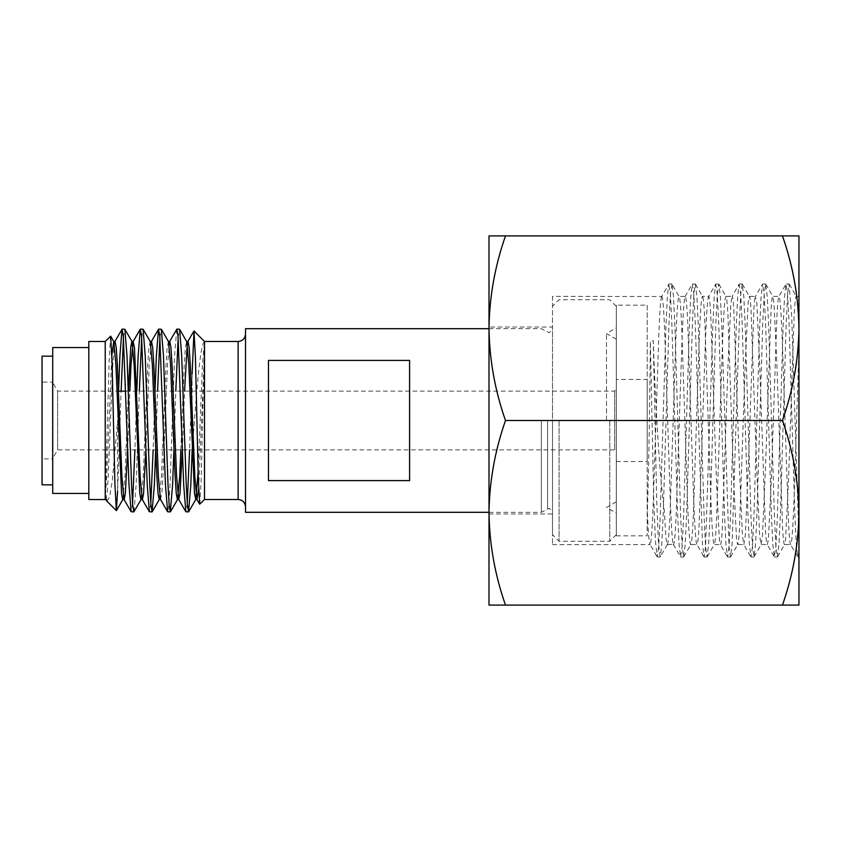 <?xml version="1.0" encoding="UTF-8"?>
<svg xmlns="http://www.w3.org/2000/svg" width="841" height="841" viewBox="0 0 841 841"><rect width="100%" height="100%" fill="white"/><g stroke="black" fill="none" stroke-linecap="round" stroke-linejoin="round"><path stroke-width="0.63" stroke-dasharray="4.21 3.15" d="M616.327 379.48L616.327 461.52L616.327 379.48L647.171 379.48L647.171 461.52L647.171 379.48M616.327 461.52L647.171 461.52M616.327 305.157L616.327 535.843L616.327 305.157L647.171 305.157L647.171 535.843L647.171 305.157M616.327 535.843L647.171 535.843M488.999 327.054L488.999 513.946L488.999 327.054L552.505 327.054L552.505 513.946L552.505 327.054M488.999 513.946L552.505 513.946M552.505 296.368L552.505 544.632L552.505 296.368L661.636 296.537L668.774 284.174L667.333 296.673L665.893 327.475L660.122 518.151L658.671 546.902L657.231 556.984L655.381 540.511L653.709 499.018L650.356 340.794L653.278 340.794C654.855 389.446 658.808 469.94 664.485 512.032C665.452 533.373 666.387 544.243 667.291 544.632L673.273 544.306C672.316 541.404 671.349 527.591 670.393 502.886L664.632 329.809C663.696 307.943 662.761 296.789 661.825 296.368M661.751 296.389C660.784 297.567 659.828 309.909 658.86 333.414L653.1 506.671C652.143 530.429 651.176 543.065 650.219 544.579L657.052 556.826M552.505 544.632L650.104 544.632C649.168 544.243 648.253 533.373 647.37 512.032C648.863 469.93 649.925 389.141 650.356 340.794M667.291 544.632L660.164 556.984L658.44 542.718L656.726 501.699L653.278 340.794M667.407 544.579C668.364 543.065 669.331 530.429 670.288 506.671L676.048 333.414C677.016 309.909 677.972 297.567 678.929 296.389L685.268 296.368L684.805 297.325C683.838 301.951 682.881 317.194 681.914 343.033L676.153 515.459C675.281 534.582 674.419 544.306 673.546 544.632L673.273 544.306M695.496 284.174L702.445 296.368C703.255 296.61 704.064 304.989 704.863 321.525L710.634 492.826C711.591 519.749 712.548 536.369 713.515 542.708L714.167 544.632C714.913 544.463 715.649 537.325 716.395 523.218L722.156 353.493C723.113 325.583 724.08 307.617 725.037 299.585L725.888 296.368C726.571 296.484 727.244 302.466 727.917 314.303L733.688 481.998L736.569 539.796L737.61 544.632C738.219 544.548 738.84 539.638 739.449 529.883L745.21 364.668L748.091 303.138L749.331 296.368C749.878 296.421 750.424 300.374 750.971 308.226L756.742 470.508L759.623 535.601L761.052 544.632L762.503 535.37L765.384 469.93L771.144 307.953C771.691 300.279 772.227 296.421 772.774 296.368L774.025 303.349L776.905 365.236L782.677 530.177C783.276 539.743 783.886 544.558 784.495 544.632L785.557 539.617L788.438 481.451L794.198 313.977C794.871 302.35 795.544 296.484 796.206 296.368L797.079 299.732L798.95 328.41L798.95 540.458L791.686 315.859L789.079 284.027L787.639 294.087L786.198 322.818L780.427 513.473L778.987 544.295L777.368 556.973L775.917 546.913L774.477 518.172L768.706 327.527L767.265 296.705L765.646 284.027L764.196 294.098L762.755 322.839L756.984 513.483L755.544 544.295L754.104 556.816L752.485 546.892L751.034 518.151L745.263 327.506L743.822 296.694L742.204 284.027L740.763 294.108L739.313 322.87L732.101 544.316L730.482 556.973L729.042 546.881L721.82 327.475L720.38 296.684L718.761 284.027L717.32 294.129L715.88 322.891L710.109 513.546L708.658 544.327L707.039 556.973L705.599 546.871L704.159 518.098L698.387 327.443L696.937 296.663L695.318 284.027L693.878 294.129L692.437 322.902L686.666 513.567L685.215 544.348L683.596 556.973L682.156 546.871L680.716 518.098L674.945 327.433L673.504 296.652L672.054 284.174L679.013 296.368C679.948 296.789 680.884 307.943 681.82 329.809L687.581 502.886C688.537 527.591 689.494 541.404 690.461 544.306L690.734 544.632C691.596 544.306 692.469 534.582 693.341 515.459L699.102 343.033C700.069 317.194 701.026 301.951 701.983 297.325L702.445 296.368L708.7 296.368L707.849 299.585C706.892 307.617 705.935 325.583 704.968 353.493L699.207 523.218C698.472 537.325 697.725 544.463 696.989 544.632L696.327 542.708C695.37 536.369 694.403 519.749 693.447 492.826L687.686 321.525C686.876 304.989 686.067 296.61 685.268 296.368L684.805 297.325M718.939 284.184L725.888 296.368L732.143 296.368L730.903 303.138L728.022 364.668L722.261 529.883C721.652 539.638 721.042 544.548 720.422 544.632L719.381 539.796L716.5 481.998L710.74 314.303C710.056 302.466 709.383 296.484 708.7 296.368L715.649 284.184L714.209 296.705L712.769 327.527L705.557 546.913L704.106 556.973L702.487 544.295L695.276 322.818L693.836 294.077L692.395 284.027L690.776 296.705L689.326 327.517L683.554 518.182L682.114 546.923L680.674 556.973L679.055 544.316L677.604 513.504L671.833 322.828L670.393 294.087L668.774 284.174M683.775 556.826L690.924 544.463L696.989 544.632L703.938 556.826M742.382 284.184L749.331 296.368L755.586 296.368C755.039 296.421 754.503 300.279 753.957 307.953L748.196 469.93L745.315 535.37L743.865 544.632L742.435 535.601L739.554 470.508L733.783 308.226C733.236 300.374 732.69 296.421 732.143 296.368L739.092 284.184L737.652 296.705L736.211 327.517L730.44 518.161L728.989 546.902L727.549 556.973L725.93 544.295L724.49 513.473L718.719 322.828L717.278 294.087L715.649 284.184M707.218 556.826L714.366 544.463L720.422 544.632L727.37 556.816M765.825 284.184L772.774 296.368L779.029 296.368C778.356 296.484 777.683 302.35 777.01 313.977L771.25 481.451L768.369 539.617L767.307 544.632C766.698 544.558 766.088 539.743 765.489 530.177L759.728 365.236L756.837 303.349L755.386 296.537L762.535 284.184L761.094 296.684L759.654 327.485L753.883 518.13L752.432 546.892L750.992 556.973L749.373 544.306L747.933 513.494L742.161 322.849L740.711 294.108L739.092 284.184M730.661 556.816L737.799 544.463L743.865 544.632L750.813 556.816M798.95 540.458L798.95 347.617L794.303 492.311C793.347 519.328 792.38 536.095 791.423 542.592L790.75 544.632C790.004 544.463 789.279 537.452 788.543 523.575L782.771 354.029C781.815 326.024 780.858 307.922 779.891 299.732L778.829 296.537L785.978 284.174L784.537 296.673L783.087 327.454L777.315 518.109L775.875 546.871L774.256 556.816L772.816 544.316L771.365 513.525L765.594 322.881L764.154 294.119L762.535 284.184M754.104 556.816L761.242 544.463L767.307 544.632L774.256 556.816M789.257 284.174L796.206 296.368L798.95 296.368L798.95 347.585M798.95 328.2C798.508 359.675 793.01 390.434 782.466 420.5C793.021 450.639 798.519 481.399 798.95 512.8L798.95 328.2C798.519 296.81 793.021 266.05 782.466 235.911L798.95 235.911L798.95 296.368M777.536 556.816L784.495 544.632L790.551 544.463L797.699 556.826L796.259 544.337L794.808 513.557L789.037 322.902L787.597 294.129L785.978 284.174M782.466 605.089C793.01 575.023 798.508 544.264 798.95 512.8L798.95 605.089L505.494 605.089C494.929 574.95 489.43 544.19 488.999 512.8L488.999 605.089L505.494 605.089M797.878 556.973L798.95 556.973L798.95 551.339L797.699 556.826M596.048 605.089L575.559 605.089L596.048 605.089M543.065 605.089L566.708 605.089L543.065 605.089M541.562 605.089L567.549 605.089L541.562 605.089M550.308 605.089L533.047 605.089L550.308 605.089M550.298 605.089L536.411 605.089L550.298 605.089M488.999 512.8C489.441 481.325 494.939 450.566 505.494 420.5C494.929 390.361 489.43 359.601 488.999 328.2L488.999 512.8M488.999 328.2C489.441 296.736 494.939 265.977 505.494 235.911L488.999 235.911L488.999 328.2M782.466 420.5L505.494 420.5M782.466 235.911L505.494 235.911M672.054 284.174L670.435 294.119L668.994 322.891L663.223 513.557L661.783 544.348L660.343 556.826M42.05 382.098L42.05 458.902L42.05 382.098L52.405 382.098L52.405 420.5L52.405 382.098L57.619 391.128L57.619 420.5L57.619 391.128L118.528 391.128M616.327 451.512L616.327 327.853L616.327 534.697L616.327 420.5L616.327 451.512L614.687 449.872L614.687 391.128L614.687 449.872L57.619 449.872L57.619 420.5L57.619 449.872L52.405 458.902L52.405 420.5L52.405 458.902L42.05 458.902M199.78 504.211L201.22 479.076L204.405 342.014C200.831 342.718 197.582 379.449 194.439 420.5L192.105 451.186L192.105 374.087L189.603 449.872M187.259 503.286L185.987 511.896M118.57 391.128L117.603 420.931L117.603 491.218L121.115 391.128M136.799 391.128L134.907 449.872M132.563 503.286L131.291 511.896M133.992 511.759L136.116 485.12L139.343 391.128M155.028 391.128L153.136 449.872M150.802 503.286L149.53 511.896M155.68 449.872L157.572 391.128M176.726 329.241L174.592 355.88L170.04 485.12L168.894 504.936L167.758 511.896M173.919 449.872L175.801 391.128M123.448 337.714L124.72 329.104M141.687 337.714L142.959 329.104M159.916 337.714L161.188 329.104M178.145 337.714L179.417 329.104M204.489 499.501L204.489 341.499M245.509 328.694L245.509 512.306M52.71 356.163L52.72 347.564M52.72 493.436L52.71 484.837M88.81 499.501L88.81 341.499M105.22 499.501L105.22 341.499M609.767 420.5L609.767 541.268L609.767 420.5M552.505 420.5L552.505 534.697L552.505 420.5M559.065 420.5L559.065 541.268L559.065 420.5M541.373 420.5L541.373 512.306L541.373 420.5M606.487 420.5L606.487 333.541L606.487 420.5M110.56 336.158L109.13 361.472L105.304 496.39L106.765 476.426L111.853 355.06M106.86 501.141L109.677 497.031L112.389 480.095L117.603 420.931M268.479 480.589L268.479 360.411L268.479 480.589L409.588 480.589L409.588 360.411L268.479 360.411L268.479 480.589M616.327 420.5L616.327 306.303L616.327 420.5M245.509 420.5L245.509 506.892L245.509 420.5M88.81 420.5L88.81 347.564L88.81 420.5M105.787 499.438L107.101 493.562L108.237 476.426L112.799 364.574L114.334 344.022M127.643 449.872L129.85 391.128M145.871 449.872L149.256 364.574L151.538 341.414M160.484 499.438L161.787 493.562L162.933 476.426L167.485 364.574L169.766 341.414M182.339 449.872L184.547 391.128M187.259 344.022L187.995 341.414M198.623 489.241L204.405 356.332M122.712 499.586L124.994 476.426L128.379 391.128M140.941 499.586L143.222 476.426L147.785 364.574L148.92 347.438L150.234 341.562M159.18 499.586L161.451 476.426L166.013 364.574L167.149 347.438L168.463 341.562M180.857 449.872L184.242 364.574L185.377 347.438L186.691 341.562M198.108 472.505L202.471 364.574L204.405 342.014M409.588 480.589L409.588 360.411L409.588 480.589M42.05 484.837L42.05 356.163M547.575 420.5L547.575 508.721L547.575 420.5M238.129 499.501L238.129 341.499M685.068 296.537L692.217 284.174M673.347 544.463L680.495 556.826M786.156 284.027L789.079 284.027M774.435 556.973L777.368 556.973M762.713 284.027L765.646 284.027M750.992 556.973L753.925 556.973M739.271 284.027L742.204 284.027M727.549 556.973L730.482 556.973M715.828 284.027L718.761 284.027M704.106 556.973L707.039 556.973M692.395 284.027L695.318 284.027M680.674 556.973L683.596 556.973M668.952 284.016L671.885 284.016M657.231 556.984L660.164 556.984M488.999 512.306L541.373 512.306L549.215 508.279L552.505 511.559M488.999 328.694L541.373 328.694L549.215 332.721L552.505 329.441M616.327 534.697L609.767 541.268L559.065 541.268L552.505 534.697M616.327 339.217L606.487 333.541L616.327 327.853M616.327 501.783L606.487 507.459L616.327 513.147M125.793 391.128L614.687 391.128L616.327 389.488M616.327 306.303L609.767 299.732L559.065 299.732L552.505 306.303M105.955 499.586L105.304 499.586"/><path stroke-width="1.26" d="M798.95 328.368L798.95 235.911L505.494 235.911C494.929 266.05 489.43 296.81 488.999 328.2L488.999 235.911L505.494 235.911M505.494 605.089L488.999 605.089L488.999 328.2C489.441 359.675 494.939 390.434 505.494 420.5C494.929 450.639 489.43 481.399 488.999 512.8C489.441 544.264 494.939 575.023 505.494 605.089L798.95 605.089L798.95 328.2C798.508 296.736 793.01 265.977 782.466 235.911M782.466 605.089C793.021 574.95 798.519 544.19 798.95 512.8C798.508 481.325 793.01 450.566 782.466 420.5C793.021 390.361 798.519 359.601 798.95 328.2M782.466 420.5L505.494 420.5M52.71 356.163L42.05 356.163L42.05 484.837L52.71 484.837L52.72 356.048M189.603 449.872L187.259 503.286M176.873 329.104L179.564 329.241L181.698 355.88L186.25 485.12L187.396 504.936L188.531 511.896L185.84 511.759L183.706 485.12L178.008 336.064L176.873 329.104L169.598 341.562M188.531 511.896L190.812 485.12L192.105 451.186M134.907 449.872L132.563 503.286M122.176 329.104L124.867 329.241L127.002 355.88L131.564 485.12L132.699 504.936L133.835 511.896L131.143 511.759L129.02 485.12L123.322 336.064L122.029 329.241L119.906 355.88L118.57 391.128M133.835 511.896L141.12 499.438M153.136 449.872L150.802 503.286M140.415 329.104L143.107 329.241L145.23 355.88L149.793 485.12L150.928 504.936L152.074 511.896L149.383 511.759L147.249 485.12L141.551 336.064L140.258 329.241L138.134 355.88L136.799 391.128M152.074 511.896L154.345 485.12L155.68 449.872M158.644 329.104L161.335 329.241L163.469 355.88L168.021 485.12L169.167 504.936L170.303 511.896L167.611 511.759L165.477 485.12L159.779 336.064L158.497 329.241L156.363 355.88L155.028 391.128M170.303 511.896L172.584 485.12L173.919 449.872M121.115 391.128L123.448 337.714M139.343 391.128L141.687 337.714M157.572 391.128L159.916 337.714M175.801 391.128L178.145 337.714M194.008 331.007L204.489 341.499L204.489 499.501L238.129 499.501C242.607 499.943 245.067 502.403 245.509 506.892M88.81 347.564L52.72 347.564L52.72 493.436L88.81 493.436M105.22 499.501L105.22 341.499L88.81 341.499L88.81 499.501L105.955 499.586M105.304 496.39L106.86 501.141L116.342 510.624L114.902 483.586L112.063 361.966L110.665 336.19L105.22 341.499M105.304 499.575L105.304 497.504L106.46 500.595M117.603 491.218L116.342 510.624M192.105 374.087L194.008 331.018L195.438 357.856L198.276 478.582L199.685 504.169L204.489 499.501M409.588 480.589L409.588 360.411L268.479 360.411L268.479 480.589L409.588 480.589M488.999 512.306L245.509 512.306L245.509 328.694L488.999 328.694M114.334 344.022L115.07 341.414L116.216 347.438L117.351 364.574L121.913 476.426L124.016 499.438L131.143 511.759M111.853 355.06L113.766 341.562L115.879 364.574L121.577 493.562L122.712 499.586L124.195 499.586L125.33 493.562L127.643 449.872M129.85 391.128L131.028 364.574L133.13 341.562L134.444 347.438L140.142 476.426L142.245 499.438L149.383 511.759M124.867 329.241L132.005 341.562L134.108 364.574L139.806 493.562L140.941 499.586L142.423 499.586L143.559 493.562L145.871 449.872M150.055 341.414L151.538 341.414L152.673 347.438L153.819 364.574L158.371 476.426L160.484 499.438L167.611 511.759M168.295 341.414L169.766 341.414L170.912 347.438L172.048 364.574L176.599 476.426L178.713 499.438L180.027 493.562L182.339 449.872M184.547 391.128L187.259 344.022M186.523 341.414L187.995 341.414L189.141 347.438L190.276 364.574L194.839 476.426L196.941 499.438L198.623 489.241M128.379 391.128L130.691 347.438L131.827 341.414L133.309 341.414M143.107 329.241L150.234 341.562L152.337 364.574L156.899 476.426L158.034 493.562L159.18 499.586L160.652 499.586M161.335 329.241L168.463 341.562L170.565 364.574L175.128 476.426L176.263 493.562L177.409 499.586L178.881 499.586M170.45 511.759L177.577 499.438L179.69 476.426L180.857 449.872M179.564 329.241L186.691 341.562L188.804 364.574L194.502 493.562L195.806 499.438L198.108 472.505M204.489 341.499L238.129 341.499L238.129 499.501M238.129 341.499C242.607 341.057 245.067 338.597 245.509 334.108M125.793 391.128L118.528 391.128M115.07 341.414L113.598 341.414M197.109 499.586L195.638 499.586M185.84 511.759L178.713 499.438M158.497 329.241L151.369 341.562M140.258 329.241L133.13 341.562M122.029 329.241L114.902 341.562M187.827 341.562L193.914 331.049M196.941 499.438L199.685 504.169M113.766 341.562L110.665 336.19M122.881 499.438L116.436 510.592M159.348 499.438L152.221 511.759M195.806 499.438L188.678 511.759"/></g></svg>

